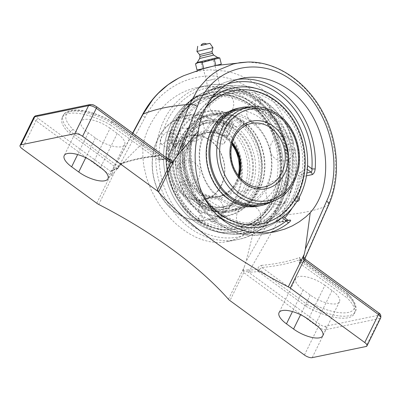 <?xml version="1.0" encoding="UTF-8"?>
<svg xmlns="http://www.w3.org/2000/svg" width="401" height="401" viewBox="0 0 401 401"><rect width="100%" height="100%" fill="white"/><g stroke="black" fill="none" stroke-linecap="round" stroke-linejoin="round"><path stroke-width="0.3" stroke-dasharray="2 1.5" d="M305.412 259.342L305.873 259.933A1.524 1.409 -167.1 0 1 305.011 258.319M258.424 271.607L305.863 306.279L306.845 304.279L259.277 269.512A1.524 0.566 -153.9 0 0 257.437 268.84C258.56 266.845 259.898 265.688 261.447 265.372A1.524 1.208 -95.1 0 0 261.863 267.477L308.86 301.828A37.483 13.91 -153.9 0 0 348.133 312.474A37.483 13.91 -153.9 0 0 347.366 293.853L347.973 294.048L347.918 295.773L300.349 261.006A1.524 0.566 26.1 0 1 299.798 260.164L300.264 258.81L300.68 259.472L300.369 259.502A1.524 1.333 -110.1 0 1 299.788 257.427C300.77 257.216 300.825 258.084 299.953 260.033L299.236 261.307L299.377 262.996L300.349 261.006C300.895 259.818 300.9 259.317 300.369 259.502A346.003 128.385 26.1 0 1 261.863 267.477L259.277 269.512L258.424 271.607A346.003 128.385 26.1 0 1 250.324 272.124L248.114 271.898L320.419 324.745A3.694 1.373 -153.9 0 0 325.131 326.334L378.94 315.191A3.694 1.373 -153.9 0 0 378.178 312.78L305.873 259.933L305.116 260.77A1.524 1.353 -114.3 0 1 304.504 258.71L305.086 258.094M299.377 262.996L346.935 297.773L347.918 295.773A39.884 14.797 26.1 0 1 355.241 311.757A39.884 14.797 26.1 0 1 306.845 304.279L308.86 301.828M258.299 271.507L257.076 269.572L257.437 268.84M250.324 272.124A1.524 1.173 -92.6 0 1 249.953 270.008A344.479 127.819 -153.9 0 0 257.076 269.572M325.131 326.334A2.401 2.01 -101.7 0 1 325.923 329.632A6.095 2.261 26.1 0 1 318.153 327.015L243.678 272.575L243.106 271.146L248.114 271.898A1.524 0.787 -77.9 0 1 248.154 269.883L249.953 270.008L281.437 215.167A344.479 127.819 -153.9 0 0 328.023 205.518L333.316 189.563L335.727 172.219L335.151 154.144L331.612 136.054L325.236 118.646L321.046 110.395L316.269 102.611L310.93 95.323L305.056 88.576L298.73 82.481L292.048 77.117L285.041 72.501L277.748 68.671L270.279 65.689L262.745 63.584L247.688 62.04M243.106 271.146L243.146 270.48L248.154 269.883M243.146 270.474L246.039 261.482L274.414 211.918A6.095 1.714 -150.3 0 0 281.437 215.167L288.82 198.781L293.246 181.016L294.534 162.56L292.63 144.129L287.602 126.44L283.958 118.074L279.637 110.2L274.655 102.836L269.041 96.039L262.871 89.909L256.239 84.531L249.176 79.929L241.728 76.135L233.999 73.203L226.104 71.172L209.949 69.839L201.883 70.551L193.964 72.17L183.753 75.684M324.955 285.301A20.401 7.569 -153.9 0 0 295.722 278.585A20.401 7.569 -153.9 0 0 303.136 289.818L310.239 295.011A20.401 7.569 -153.9 0 0 339.472 301.727A20.401 7.569 -153.9 0 0 332.058 290.489L324.955 285.301L308.289 319.326M305.863 306.279A39.884 14.797 -153.9 0 0 354.263 313.757A39.884 14.797 -153.9 0 0 346.935 297.773M72.992 129.428L70.481 131.518A39.884 14.797 26.1 0 1 63.157 115.533C64.255 111.979 71.398 108.716 81.548 110.415C91.248 111.884 101.338 115.558 111.814 121.433L111.498 121.453A37.483 13.91 -153.9 0 0 72.23 110.811A37.483 13.91 -153.9 0 0 72.992 129.428L119.989 163.783A1.524 1.333 69.9 0 0 121.819 163.312C120.651 163.899 119.528 165.212 118.445 167.252L117.849 168.44L117.072 168.28L118.049 166.285L119.989 163.783A346.003 128.385 26.1 0 1 158.5 155.809L111.498 121.453C112.069 121.297 112.09 121.819 111.553 123.007L110.576 125.012L158.014 159.683L158.951 159.919L166.806 159.423A1.524 1.173 87.4 0 0 167.728 158.736A344.479 127.819 -153.9 0 0 160.606 159.177L158.951 159.919M158.014 159.683A346.003 128.385 26.1 0 1 166.109 159.167A1.524 1.173 87.4 0 0 166.806 159.423L168.626 159.613A1.524 0.787 102.1 0 0 168.921 159.578M117.072 168.28L69.498 133.518L70.481 131.518L118.049 166.285A1.524 0.566 26.1 0 1 118.601 167.122L118.601 167.122A1.524 0.566 26.1 0 1 118.445 167.252M118.089 167.984A344.479 127.819 -153.9 0 0 113.177 170.039A1.524 1.353 -114.3 0 1 112.571 170.636L112.571 170.636A1.524 1.353 -114.3 0 1 111.318 170.52A346.003 128.385 26.1 0 1 116.937 168.189M132.866 133.222L112.541 170.766A1.524 1.409 -167.1 0 1 110.561 171.357L111.318 170.52M117.849 168.44L112.631 170.535L112.4 174.911L111.879 175.227L110.561 171.357L38.255 118.511A2.401 0.962 -53.8 0 0 35.995 120.776L110.475 175.217L111.879 175.227M118.039 168.27L118.601 167.122C119.673 165.287 120.516 164.23 121.137 163.944L121.137 163.944C131.969 159.984 144.676 157.352 159.257 156.054L159.257 156.054A1.524 1.208 84.9 0 0 160.159 155.372A344.479 127.819 -153.9 0 0 121.819 163.312M111.814 121.433L158.5 155.809A1.524 1.208 84.9 0 0 159.257 156.054L159.122 157.778A1.524 0.566 -153.9 0 0 160.961 158.445C161.788 156.465 161.518 155.443 160.159 155.372M166.109 159.167L168.325 159.392A1.524 0.787 102.1 0 0 168.626 159.613L96.019 106.546A3.694 1.373 -153.9 0 0 91.308 104.957L37.499 116.1A3.694 1.373 -153.9 0 0 38.255 118.511M110.12 128.275A20.401 7.569 -153.9 0 0 80.892 121.558A20.401 7.569 -153.9 0 0 88.3 132.791L95.403 137.984A20.401 7.569 -153.9 0 0 124.636 144.701A20.401 7.569 -153.9 0 0 117.222 133.463L110.12 128.275L93.453 162.3M114.676 171.914L112.405 174.916M274.414 211.918C297.843 173.217 286.765 114.165 251.116 89.639C216.61 63.022 165.458 76.781 145.057 117.368L118.029 167.919L114.671 171.909L98.731 204.455M299.592 260.765A344.479 127.819 -153.9 0 0 304.504 258.71L328.023 205.518A6.095 2.852 -156.2 0 0 328.67 204.891M118.029 167.919C126.901 158.666 135.408 150.134 143.548 142.33L142.891 148.48L142.836 156.997L143.713 165.533L146.601 177.984L151.127 189.858L155.102 197.673L159.763 205.207L165.017 212.289L170.736 218.786L176.771 224.565L182.961 229.537L189.357 233.768L196.039 237.282L202.866 239.953L209.698 241.703L216.43 242.5L222.936 242.349L232.074 240.46L240.856 236.535L246.46 232.74L251.748 228.049L255.382 224.069C271.627 206.365 279.141 184.65 277.918 158.921C276.083 134.666 264.089 111.919 246.189 98.761C230.961 87.979 214.545 84.26 196.931 87.613C172.024 92.556 150.616 114.501 143.548 142.33M255.382 224.069L246.039 261.482M110.576 125.012A39.884 14.797 -153.9 0 0 62.175 117.533A39.884 14.797 -153.9 0 0 69.498 133.518M180.886 140.435A2.401 2.01 78.3 0 0 181.909 142.956L172.921 144.816A2.401 2.01 -101.7 0 1 171.899 142.295L180.886 140.435C182.41 140.48 183.092 142.044 182.926 145.127A78.526 65.779 78.3 0 0 264.981 233.898A78.526 65.779 78.3 0 0 269.878 232.65M216.505 214.555A70.832 59.338 -101.7 0 1 187.989 148.916L187.894 147.904L187.001 146.425L182.46 143.102L183.663 145.753A2.401 0.416 4 0 1 182.555 145.317A2.401 0.416 4 0 1 182.926 145.127M287.858 220.139L287.532 220.159A2.401 2.01 78.3 0 0 289.001 220.51L280.013 222.37A2.401 2.01 78.3 0 0 280.855 221.933A78.526 65.779 78.3 0 0 284.805 217.913M237.913 79.343A78.526 65.779 78.3 0 0 233.131 80.115A78.526 65.779 78.3 0 0 209.227 91.443A2.401 1.208 -128.6 0 0 208.946 91.568A2.401 1.208 -128.6 0 0 209.162 93.709L205.442 94.917A2.401 2.01 78.3 0 0 203.974 94.566L203.974 94.566A2.401 2.01 78.3 0 0 203.137 95.007L194.154 96.867A2.401 1.168 -132.9 0 0 193.843 97.022A2.401 1.168 -132.9 0 0 194.194 99.047A2.401 0.962 126.2 0 1 196.46 96.776L205.442 94.917L209.803 98.105L211.913 97.704M242.369 78.2L233.131 80.115C224.289 81.969 216.224 85.789 208.946 91.568L203.974 94.566L194.991 96.43A2.401 2.01 -101.7 0 1 196.46 96.776L198.59 98.335L195.558 100.039A74.401 62.325 78.3 0 0 173.984 144.079L172.62 143.082A76.125 63.769 -101.7 0 1 194.194 99.047L195.558 100.039M209.227 91.443C207.016 93.212 204.986 94.4 203.137 95.007M307.552 165.628L306.71 168.936L307.311 169.372M292.199 208.009A78.526 65.779 78.3 0 0 303.106 176.505A2.401 0.501 -172.6 0 1 299.818 176.25A2.401 0.962 126.2 0 1 302.083 173.979L299.948 172.42L298.459 175.252L299.818 176.25A76.125 63.769 -101.7 0 1 278.244 220.284A2.401 1.168 -132.9 0 0 280.855 221.933L288.304 220.39M276.073 220.47L278.114 221.959A2.401 0.962 -53.8 0 1 278.244 220.284L276.885 219.292L276.073 220.47L278.55 222.024A2.401 2.01 78.3 0 0 280.013 222.37A2.401 2.401 0 0 1 278.114 221.959A2.401 0.962 -53.8 0 0 278.55 222.024L287.532 220.159L283.312 216.821M174.525 146.245L175.057 146.375L172.921 144.816A2.401 0.962 126.2 0 1 172.49 144.756A2.401 2.401 0 0 1 171.523 142.505C174.124 123.889 181.568 108.726 193.843 97.022A2.401 2.401 0 0 1 194.991 96.43A2.401 2.01 -101.7 0 0 194.154 96.867A78.526 65.779 78.3 0 0 171.899 142.295A2.401 0.501 -172.6 0 0 171.523 142.505A2.401 0.501 -172.6 0 0 172.62 143.082A2.401 0.962 126.2 0 0 172.49 144.756L174.525 146.245L173.984 144.079M299.948 172.42A68.611 25.458 -153.9 0 0 306.71 168.936M175.057 146.375A68.611 25.458 26.1 0 1 186.27 146.144M209.803 98.105A68.611 25.458 -153.9 0 0 198.59 98.335M276.885 219.292A74.401 62.325 78.3 0 0 298.459 175.252M283.176 216.976A68.611 25.458 26.1 0 1 282.67 217.407A68.611 25.458 26.1 0 1 276.414 220.465M217.487 87.624L220.174 87.142C219.172 87.779 216.224 88.766 211.342 90.1L208.655 90.576L210.57 89.719L217.487 87.624M194.45 221.392A70.832 59.338 -101.7 0 1 182.189 107.969A70.832 59.338 -101.7 0 1 281.512 150.415A70.832 59.338 -101.7 0 1 206.961 228.485A70.832 59.338 -101.7 0 1 194.45 221.392M203.964 68.521L208.505 67.423M215.377 78.882L206.335 80.952L215.377 78.882M219.828 57.944L216.304 57.914L213.131 59.333L196.059 63.383M197.001 69.974L221.312 64.09M214.615 65.478L213.131 59.333M202.46 68.421L200.976 62.275M197.247 62.471L217.688 57.549M205.949 67.694L214.991 65.624L205.949 67.694M200.951 45.493L206.65 44.12M199.648 58.486L213.733 55.097M200.004 56.381L212.455 53.383M199.578 54.606L212.024 51.604M196.941 51.478L212.946 47.619M201.026 45.358L206.525 44.035M203.397 203.011A48.777 40.857 -101.7 0 1 182.46 152.626A48.777 40.857 -101.7 0 1 213.427 114.576A48.777 40.857 -101.7 0 1 243.247 121.663A48.777 40.857 -101.7 0 1 264.184 172.049A48.777 40.857 -101.7 0 1 233.217 210.099A48.777 40.857 -101.7 0 1 203.397 203.011M239.913 122.355A48.777 40.857 -101.7 0 1 260.85 172.741A48.777 40.857 -101.7 0 1 229.878 210.791A48.777 40.857 -101.7 0 1 200.059 203.703A48.777 40.857 -101.7 0 1 179.127 153.317A48.777 40.857 -101.7 0 1 210.094 115.267A48.777 40.857 -101.7 0 1 239.913 122.355M196.254 218.881A67.98 56.947 -101.7 0 1 167.077 148.656A67.98 56.947 -101.7 0 1 210.239 95.623A67.98 56.947 -101.7 0 1 251.798 105.503A67.98 56.947 -101.7 0 1 280.976 175.728A67.98 56.947 -101.7 0 1 237.813 228.755A67.98 56.947 -101.7 0 1 196.254 218.881M251.146 105.638A67.98 56.947 -101.7 0 1 280.324 175.859A67.98 56.947 -101.7 0 1 237.161 228.891A67.98 56.947 -101.7 0 1 195.603 219.016A67.98 56.947 -101.7 0 1 166.425 148.791A67.98 56.947 -101.7 0 1 209.588 95.759A67.98 56.947 -101.7 0 1 251.146 105.638A67.98 56.947 78.3 0 0 209.598 95.759A67.98 56.947 78.3 0 0 166.435 148.791A67.98 56.947 78.3 0 0 195.613 219.016A67.98 56.947 78.3 0 0 237.171 228.891A67.98 56.947 78.3 0 0 280.334 175.859A67.98 56.947 78.3 0 0 251.156 105.633M243.136 120.771A49.995 41.879 -101.7 0 1 264.595 172.415A49.995 41.879 -101.7 0 1 232.856 211.417A49.995 41.879 -101.7 0 1 202.289 204.154A49.995 41.879 -101.7 0 1 180.831 152.51A49.995 41.879 -101.7 0 1 212.575 113.508A49.995 41.879 -101.7 0 1 243.136 120.771M240.41 121.338A49.995 41.879 -101.7 0 1 261.868 172.981A49.995 41.879 -101.7 0 1 230.129 211.984A49.995 41.879 -101.7 0 1 199.563 204.721A49.995 41.879 -101.7 0 1 178.104 153.072A49.995 41.879 -101.7 0 1 209.848 114.074A49.995 41.879 -101.7 0 1 240.41 121.338M250.635 106.972A49.995 41.879 -101.7 0 1 271.572 114.881A49.995 41.879 -101.7 0 1 293.387 160.871A49.995 41.879 -101.7 0 1 270.379 202.299M238.279 108.185A49.995 41.879 -101.7 0 1 268.845 115.448A49.995 41.879 -101.7 0 1 290.304 167.092A49.995 41.879 -101.7 0 1 258.56 206.094M260.896 223.979L261.547 223.843A67.98 56.947 -101.7 0 1 261.547 223.843A67.98 56.947 -101.7 0 1 219.989 213.964A67.98 56.947 -101.7 0 1 190.811 143.738A67.98 56.947 -101.7 0 1 233.973 90.706A67.98 56.947 -101.7 0 1 233.978 90.706L233.322 90.842A67.98 56.947 -101.7 0 1 274.88 100.721A67.98 56.947 -101.7 0 1 304.058 170.946A67.98 56.947 -101.7 0 1 260.896 223.979A67.98 56.947 -101.7 0 1 219.337 214.099A67.98 56.947 -101.7 0 1 190.159 143.874A67.98 56.947 -101.7 0 1 233.322 90.842M227.888 197.939A48.777 40.857 -101.7 0 1 206.951 147.553A48.777 40.857 -101.7 0 1 237.923 109.503A48.777 40.857 -101.7 0 1 267.738 116.591A48.777 40.857 -101.7 0 1 288.675 166.976A48.777 40.857 -101.7 0 1 257.708 205.026A48.777 40.857 -101.7 0 1 227.888 197.939M237.923 109.503L241.257 108.811A48.777 40.857 -101.7 0 1 271.076 115.899A48.777 40.857 -101.7 0 1 292.008 166.285A48.777 40.857 -101.7 0 1 261.041 204.335L257.708 205.026M161.062 138.175C164.405 133.117 167.377 130.871 169.974 131.423C170.756 132.165 170.505 133.854 169.212 136.485C166.385 141.919 163.638 144.335 160.981 143.728C159.844 142.731 159.874 140.881 161.062 138.175M170.084 144.766A7.619 3.053 -53.8 0 0 169.663 150.074A7.619 3.053 -53.8 0 0 178.234 143.082A7.619 3.053 -53.8 0 0 178.656 137.769A7.619 3.053 -53.8 0 0 170.084 144.766M238.274 175.432A32.391 27.133 -101.7 0 1 218.46 196.42A32.391 27.133 -101.7 0 1 198.66 191.713A32.391 27.133 -101.7 0 1 184.756 158.255A32.391 27.133 -101.7 0 1 205.322 132.987A32.391 27.133 -101.7 0 1 225.121 137.693A32.391 27.133 -101.7 0 1 231.843 144.38M232.104 143.352A32.997 27.644 78.3 0 0 190.009 143.017A32.997 27.644 78.3 0 0 198.736 192.154A32.997 27.644 78.3 0 0 238.921 176.27M210.5 140.721A32.391 27.133 78.3 0 0 190.701 136.019A32.391 27.133 78.3 0 0 170.134 161.287A32.391 27.133 78.3 0 0 184.034 194.746A32.391 27.133 78.3 0 0 203.838 199.447A32.391 27.133 78.3 0 0 224.405 174.184A32.391 27.133 78.3 0 0 210.5 140.721M223.141 144.074C220.46 144.089 217.342 142.741 213.798 140.039C211.512 138.415 210.49 137.217 210.731 136.46C212.741 134.962 216.48 135.593 221.953 138.35C224.159 140.144 224.981 141.748 224.42 143.162L223.141 144.074M229.187 129.999A42.757 35.814 -101.7 0 1 247.537 174.164A42.757 35.814 -101.7 0 1 220.39 207.523A42.757 35.814 -101.7 0 1 194.254 201.307A42.757 35.814 -101.7 0 1 175.899 157.142A42.757 35.814 -101.7 0 1 203.046 123.789A42.757 35.814 -101.7 0 1 229.187 129.999M183.463 195.322A32.997 27.644 -101.7 0 1 182.545 138.591A32.997 27.644 -101.7 0 1 224.821 169.493A32.997 27.644 -101.7 0 1 183.463 195.322M175.372 211.828A52.797 44.23 78.3 0 0 241.547 170.505A52.797 44.23 78.3 0 0 173.904 121.067A52.797 44.23 78.3 0 0 175.372 211.828M175.448 212.269A53.408 44.742 -101.7 0 1 152.525 157.102A53.408 44.742 -101.7 0 1 186.435 115.438A53.408 44.742 -101.7 0 1 219.086 123.197A53.408 44.742 -101.7 0 1 242.009 178.365A53.408 44.742 -101.7 0 1 208.099 220.029A53.408 44.742 -101.7 0 1 175.448 212.269M222.385 122.511C227.472 126.069 231.051 127.027 233.126 125.393C233.623 124.104 232.76 122.581 230.54 120.826C225.161 117.869 221.462 117.157 219.437 118.686C219.136 119.578 220.119 120.856 222.385 122.511M195.207 208.179A53.408 44.742 78.3 0 0 227.858 215.939A53.408 44.742 78.3 0 0 261.768 174.275A53.408 44.742 78.3 0 0 238.846 119.102A53.408 44.742 78.3 0 0 206.194 111.343A53.408 44.742 78.3 0 0 172.285 153.007A53.408 44.742 78.3 0 0 195.207 208.179M195.783 207.603A52.797 44.23 -101.7 0 1 194.315 116.836A52.797 44.23 -101.7 0 1 261.958 166.28A52.797 44.23 -101.7 0 1 195.783 207.603M199.137 200.751A43.363 36.326 78.3 0 0 253.487 166.811A43.363 36.326 78.3 0 0 197.934 126.205A43.363 36.326 78.3 0 0 199.137 200.751M233.994 129.002A42.757 35.814 -101.7 0 1 252.344 173.172A42.757 35.814 -101.7 0 1 225.197 206.525A42.757 35.814 -101.7 0 1 199.061 200.315A42.757 35.814 -101.7 0 1 180.711 156.144A42.757 35.814 -101.7 0 1 207.853 122.791A42.757 35.814 -101.7 0 1 233.994 129.002M285.417 150.42L284.309 145.548M290.349 191.863A66.12 55.388 -101.7 0 0 294.57 148.34L294.7 148.706L292.925 149.232L285.362 150.25A66.12 55.388 78.3 0 1 281.141 193.773L285.106 194.064L288.695 193.828L290.484 192.951L290.349 191.863L289.071 195.598L286.484 199.377A66.12 55.388 -101.7 0 1 259.602 221.918L255.768 223.121L250.089 224.179A66.12 55.388 -101.7 0 1 217.903 217.111L214.154 213.778L208.675 210.365A66.12 55.388 -101.7 0 1 188.365 179.067L187.593 173.287L185.498 167.753A66.12 55.388 -101.7 0 1 189.056 128.165L191.277 124.115L192.65 120.455A66.12 55.388 -101.7 0 1 222.054 95.338L219.157 93.488L217.558 93.037L215.698 93.182C202.029 97.904 191.417 106.882 183.869 120.115L183.442 122.36L180.986 126.245L179.849 130.074L179.693 129.082L181.478 128.245L189.056 128.165M293.467 143.653L294.58 148.52M217.563 96.004A66.12 55.388 78.3 0 1 284.329 145.728L291.617 143.503L293.472 143.322L293.537 143.824A66.12 55.388 -101.7 0 0 226.771 94.1A66.12 55.388 -101.7 0 0 225.798 94.31L223.623 92.265L222.234 91.754L220.846 91.774L218.299 93.368L216.59 96.22A66.12 55.388 78.3 0 1 217.563 96.004L210.791 97.408A66.12 55.388 -101.7 0 1 278.439 150.921A66.12 55.388 -101.7 0 1 237.608 226.901A66.12 55.388 -101.7 0 1 197.187 217.292A66.12 55.388 -101.7 0 1 168.806 148.992A66.12 55.388 -101.7 0 1 210.791 97.408M219.943 212.58A66.12 55.388 78.3 0 0 260.369 222.189A66.12 55.388 78.3 0 0 301.196 146.21A66.12 55.388 78.3 0 0 233.547 92.696A66.12 55.388 78.3 0 0 191.563 144.275A66.12 55.388 78.3 0 0 219.943 212.58M221.883 95.388L225.923 94.28M286.479 199.377L285.943 201.768L285.131 202.62L283.913 203.122L280.595 202.831L277.271 201.282L278.78 197.728L281.141 193.773M250.089 224.179L247.131 227.688L245.086 228.68L243.778 228.7L242.585 228.209L240.881 226.084L250.394 223.823L253.768 225.557L256.891 225.878L258.896 224.585L259.602 221.918M250.394 223.823A66.12 55.388 78.3 0 0 277.271 201.282M208.675 210.365L201.578 213.282L199.693 213.262L199.467 212.269L202.941 217.016L203.698 217.292L204.335 216.996L208.695 219.016L210.58 221.217L212.781 221.723L214.39 221.151L215.703 220.154L217.903 217.111M208.695 219.016A66.12 55.388 78.3 0 0 240.876 226.084M185.498 167.753L179.382 167.854L176.099 168.786L176.646 175.553L177.352 177.708L179.157 180.971L179.152 181.693L179.793 182.199L182.891 181.703L188.365 179.067M179.157 180.971A66.12 55.388 78.3 0 0 199.467 212.269M179.849 130.074A66.12 55.388 78.3 0 0 176.29 169.663M192.65 120.455L189.262 118.967L187.462 118.626L184.706 119.197L183.869 120.115M183.437 122.36A66.12 55.388 78.3 0 1 212.846 97.248L213.833 94.591L215.698 93.182M216.766 96.18L212.725 97.288M204.375 197.823A67.98 56.947 -101.7 0 1 205.262 108.42M274.73 100.751A67.98 56.947 -101.7 0 1 303.908 170.976A67.98 56.947 -101.7 0 1 260.745 224.009A67.98 56.947 -101.7 0 1 219.187 214.129A67.98 56.947 -101.7 0 1 190.009 143.909A67.98 56.947 -101.7 0 1 233.171 90.877A67.98 56.947 -101.7 0 1 274.73 100.751M251.973 105.468A67.98 56.947 -101.7 0 1 281.151 175.688A67.98 56.947 -101.7 0 1 237.988 228.72A67.98 56.947 -101.7 0 1 196.425 218.846A67.98 56.947 -101.7 0 1 167.247 148.621A67.98 56.947 -101.7 0 1 210.41 95.588A67.98 56.947 -101.7 0 1 251.973 105.468M252.319 103.257A70.827 59.333 -101.7 0 1 278.755 193.573A70.827 59.333 -101.7 0 1 207.182 228.575A70.827 59.333 -101.7 0 1 165.257 174.24A70.827 59.333 -101.7 0 1 182.35 107.804A70.827 59.333 -101.7 0 1 252.319 103.257M257.703 100.516A73.002 61.152 -101.7 0 1 281.873 200.861A73.002 61.152 -101.7 0 1 223.868 233.282A73.002 61.152 -101.7 0 1 198.054 222.269A73.002 61.152 -101.7 0 1 195.653 97.012A73.002 61.152 -101.7 0 1 257.703 100.516L259.312 103.057L259.928 103.257L260.409 102.811L260.304 99.919L257.703 100.516M216.5 214.55A70.827 59.333 -101.7 0 1 195.382 118.982A70.827 59.333 -101.7 0 1 211.177 98.676M297.051 197.798A2.586 0.697 -57.5 0 0 297.296 196.084A2.586 0.697 -57.5 0 0 297.031 196.134A2.586 0.697 -57.5 0 0 294.895 198.786A2.586 0.697 -57.5 0 0 294.529 200.425A2.586 0.697 -57.5 0 0 297.051 197.798M200.305 222.395A73.789 61.814 -101.7 0 1 168.129 153.448A73.789 61.814 -101.7 0 1 203.708 92.561A73.789 61.814 -101.7 0 1 260.595 99.328A73.789 61.814 -101.7 0 1 285.031 200.756A73.789 61.814 -101.7 0 1 233.051 234.164A73.789 61.814 -101.7 0 1 200.305 222.395M257.462 105.724L258.324 107.077C256.384 107.378 254.946 106.671 253.998 104.962L254.379 104.726L257.462 105.724M200.595 221.803L198.054 222.269L197.919 219.437L198.395 218.996L199.006 219.197L200.595 221.803M201.773 215.126L200.004 215.177L200.866 216.535C202.53 217.537 203.683 217.788 204.325 217.297L204.335 216.996M198.069 204.114A48.777 40.857 78.3 0 0 227.883 211.202A48.777 40.857 78.3 0 0 258.856 173.152A48.777 40.857 78.3 0 0 237.918 122.766A48.777 40.857 78.3 0 0 208.099 115.678A48.777 40.857 78.3 0 0 177.132 153.728A48.777 40.857 78.3 0 0 198.069 204.114M235.958 126.771A45.163 37.834 78.3 0 0 208.35 120.21A45.163 37.834 78.3 0 0 179.673 155.443A45.163 37.834 78.3 0 0 199.056 202.094A45.163 37.834 78.3 0 0 226.665 208.655A45.163 37.834 78.3 0 0 255.342 173.422A45.163 37.834 78.3 0 0 235.958 126.771M230.184 127.964A45.163 37.834 -101.7 0 1 249.567 174.62A45.163 37.834 -101.7 0 1 220.891 209.853A45.163 37.834 -101.7 0 1 193.282 203.292A45.163 37.834 -101.7 0 1 173.894 156.636A45.163 37.834 -101.7 0 1 202.57 121.403A45.163 37.834 -101.7 0 1 230.184 127.964M266.81 187.172A48.777 40.857 -101.7 0 1 240.625 208.565A48.777 40.857 -101.7 0 1 210.806 201.477A48.777 40.857 -101.7 0 1 189.874 151.092A48.777 40.857 -101.7 0 1 220.841 113.042A48.777 40.857 -101.7 0 1 263.437 134.084A48.777 40.857 -101.7 0 1 266.81 187.172M220.495 199.467A48.777 40.857 78.3 0 0 250.314 206.555A48.777 40.857 78.3 0 0 276.5 185.167A48.777 40.857 78.3 0 0 273.126 132.079A48.777 40.857 78.3 0 0 230.53 111.032A48.777 40.857 78.3 0 0 199.563 149.082A48.777 40.857 78.3 0 0 220.495 199.467M217.487 132.515A7.619 2.827 -153.9 0 0 227.337 135.764A7.619 2.827 -153.9 0 0 228.405 135.027A7.619 2.827 -153.9 0 0 225.638 130.831A7.619 2.827 -153.9 0 0 214.715 128.32A7.619 2.827 -153.9 0 0 214.791 129.613A7.619 2.827 -153.9 0 0 217.487 132.515M217.638 133.388A6.421 2.381 26.1 0 1 215.367 130.942A6.421 2.381 26.1 0 1 222.119 130.536A6.421 2.381 26.1 0 1 225.938 136.119A6.421 2.381 26.1 0 1 217.638 133.388M231.031 119.819A7.619 2.827 -153.9 0 0 220.109 117.313A7.619 2.827 -153.9 0 0 222.881 121.508A7.619 2.827 -153.9 0 0 233.798 124.019A7.619 2.827 -153.9 0 0 231.031 119.819M228.45 123.052L230.515 125.954L227.552 126.571L222.52 124.28L220.45 121.378L223.412 120.766L228.45 123.052L229.918 120.049L224.886 117.764L221.923 118.375L223.989 121.277L229.021 123.568L231.989 122.952L229.918 120.049M231.989 122.952L230.515 125.954M229.021 123.568L227.552 126.571M223.989 121.277L222.52 124.28M221.923 118.375L220.45 121.378M224.886 117.764L223.412 120.766M305.116 260.77A346.003 128.385 26.1 0 1 299.497 263.101M299.236 261.307L299.798 260.164A1.524 0.566 26.1 0 1 299.953 260.033M261.447 265.372A344.479 127.819 -153.9 0 0 299.788 257.427M304.424 355.035L318.153 327.015A2.401 0.962 126.2 0 1 320.419 324.745M347.366 293.853L300.369 259.502M62.175 117.533L63.157 115.533A39.884 14.797 26.1 0 1 111.553 123.007L159.122 157.778L158.144 159.768M160.606 159.177L160.961 158.445M145.057 117.368A6.095 1.644 28.2 0 1 142.646 114.385M96.746 203.237L110.475 175.217M33.779 117.418A6.095 2.261 26.1 0 0 35.995 120.776L22.266 148.801M228.465 299.281L244.404 266.735M255.312 232.846A76.125 63.769 -101.7 0 1 183.663 145.753L187.989 148.916M212.906 96.451L209.162 93.709A76.125 63.769 -101.7 0 1 227.222 84.055M306.479 175.808L303.106 176.505A2.401 2.01 78.3 0 0 302.083 173.979L306.91 172.981M378.94 315.191A2.401 2.01 -101.7 0 1 379.732 318.489L325.923 329.632L312.199 357.657M378.178 312.78A2.401 0.962 126.2 0 1 378.614 312.845M380.699 317.878A6.095 2.261 26.1 0 1 379.732 318.489L366.003 346.514M36.035 115.754A2.401 2.01 -101.7 0 1 37.499 116.1M89.839 104.606A2.401 2.01 -101.7 0 1 91.308 104.957M96.456 106.611A2.401 0.962 -53.8 0 0 96.019 106.546M192.285 225.803A76.125 63.769 78.3 0 0 287.697 166.225A76.125 63.769 78.3 0 0 190.169 94.942A76.125 63.769 78.3 0 0 192.285 225.803M254.179 97.107A78.526 65.779 -101.7 0 1 287.883 178.224A78.526 65.779 -101.7 0 1 238.029 239.482A78.526 65.779 -101.7 0 1 190.019 228.074A78.526 65.779 -101.7 0 1 156.315 146.956A78.526 65.779 -101.7 0 1 206.174 85.699A78.526 65.779 -101.7 0 1 254.179 97.107M243.678 272.575L229.948 300.6M117.222 133.463L100.556 167.493M332.058 290.489L315.387 324.519M95.403 137.984L85.744 157.703M88.3 132.791L77.639 154.555M310.239 295.011L300.58 314.73M303.136 289.818L292.474 311.582M267.818 202.931A48.777 40.857 78.3 0 0 298.785 164.881A48.777 40.857 78.3 0 0 277.853 114.496A48.777 40.857 78.3 0 0 248.034 107.408M239.106 176.5L231.798 189.518L219.928 196.119L264.495 186.886A32.391 27.133 -101.7 0 1 244.695 182.179A32.391 27.133 -101.7 0 1 230.791 148.721A32.391 27.133 -101.7 0 1 251.357 123.453L206.791 132.686A32.391 27.133 78.3 0 0 186.224 157.954A32.391 27.133 78.3 0 0 200.124 191.412A32.391 27.133 78.3 0 0 219.928 196.119A32.391 27.133 78.3 0 0 239.312 176.756M232.269 142.756A32.391 27.133 78.3 0 0 226.59 137.393A32.391 27.133 78.3 0 0 206.791 132.686C213.517 131.378 219.989 132.926 226.204 137.332L232.179 143.072M226.319 135.849A34.521 28.922 -101.7 0 1 227.282 195.197A34.521 28.922 -101.7 0 1 183.051 162.866A34.521 28.922 -101.7 0 1 226.319 135.849M300.68 259.472L347.903 293.993M132.646 133.062L112.636 170.535M347.973 294.048C355.602 301.066 357.371 308.76 355.241 311.757L354.263 313.757M275.427 231.738L264.981 233.898C222.52 244.63 177.302 195.578 182.555 145.317L182.3 142.956L187.001 146.425M263.973 91.022A74.411 74.411 0 0 0 218.139 87.463M210.57 89.719A74.411 74.411 0 0 0 182.184 107.969M207.026 228.515A74.411 74.411 0 0 0 282.67 217.407M227.583 241.643L238.029 239.482C273.472 233.242 296.705 188.951 286.62 147.874C278.52 107.338 240.389 77.588 206.174 85.699L196.931 87.613M203.392 68.736L208.655 90.576M215.031 65.794L220.174 87.142M203.382 68.681L204.66 68.32M216.565 65.443L214.309 65.919M124.636 144.701L107.964 178.731M80.892 121.558L64.22 155.588M295.722 278.585L279.056 312.615M339.472 301.727L322.8 335.757M218.004 78.14L214.991 65.624M206.335 80.952L203.322 68.436M213.427 114.576L210.094 115.267M233.217 210.099L229.878 210.791M212.575 113.508L209.848 114.074M232.856 211.417L230.129 211.984M160.981 143.728L169.663 150.074M169.974 131.423L178.656 137.769M203.838 199.447L218.46 196.42M190.701 136.019L205.322 132.987M208.099 220.029L227.858 215.939M186.435 115.438L206.194 111.343M207.853 122.791L203.046 123.789M225.197 206.525L220.39 207.523M219.437 118.686L210.731 136.46M233.126 125.393L224.42 143.162M293.672 143.453A12.321 12.321 0 0 0 277.236 137.543A12.321 12.321 0 0 0 271.402 154.009A12.321 12.321 0 0 0 294.835 148.545M233.547 92.696L226.771 94.1M260.369 222.189L254.399 223.422M290.56 192.816C296.329 178.831 297.753 164.069 294.835 148.53M290.62 192.54A12.321 12.321 0 0 0 276.018 180.255A12.321 12.321 0 0 0 266.876 197.001A12.321 12.321 0 0 0 285.101 202.64M257.422 225.728C269.347 221.126 278.855 213.142 285.943 201.773M258.896 224.585A12.321 12.321 0 0 0 246.931 205.377A12.321 12.321 0 0 0 242.826 228.354M210.731 221.307C221.522 227.447 232.861 229.923 244.745 228.735M212.781 221.723A12.321 12.321 0 0 0 214.841 197.713A12.321 12.321 0 0 0 199.387 212.901M179.152 181.693C183.452 194.154 190.254 204.645 199.553 213.162M179.337 181.979A12.321 12.321 0 0 0 199.457 176.5A12.321 12.321 0 0 0 185.828 160.716A12.321 12.321 0 0 0 175.989 168.971M179.608 129.237C174.891 141.949 173.678 155.262 175.974 169.172M179.568 129.473A12.321 12.321 0 0 0 202.956 134.631A12.321 12.321 0 0 0 184.625 119.257M214.951 93.528A12.321 12.321 0 0 0 210.615 109.949A12.321 12.321 0 0 0 233.452 101.378A12.321 12.321 0 0 0 221.653 91.699M233.983 90.706L233.171 90.877M261.557 223.838L260.745 224.009M195.653 97.007A74.411 74.411 0 0 0 182.29 107.869M207.182 228.575A74.411 74.411 0 0 0 223.868 233.282M263.201 90.706A74.411 74.411 0 0 0 203.698 92.566M233.051 234.164A74.411 74.411 0 0 0 283.347 216.846M199.006 219.197C183.553 206.7 174.044 189.798 170.485 168.49C167.834 149.152 171.092 131.874 180.26 116.666C188.926 103.117 200.425 94.766 214.761 91.608C229.051 88.832 242.826 91.864 256.089 100.701L253.998 104.957M260.409 102.811L258.324 107.077M259.312 103.057C286.715 123.282 297.186 169.277 281.286 199.758C272.67 216.605 260.094 226.901 243.557 230.65C229.272 233.422 215.497 230.395 202.239 221.558L204.325 217.297M197.919 219.437L200.004 215.177M299.161 197.528A2.742 2.742 0 0 0 297.296 196.084M294.529 200.425A2.742 2.742 0 0 0 296.865 201.508M243.577 225.663L237.608 226.901M220.801 91.784C251.888 84.21 285.502 109.162 293.682 143.478M220.891 209.853L226.665 208.655M202.57 121.403L208.35 120.21M266.78 185.287C261.632 195.387 254.264 201.528 244.67 203.703C239.587 204.761 234.369 204.38 229.016 202.56L222.194 199.312L213.021 191.648C207.482 185.493 203.583 178.079 201.322 169.412C198.791 159.002 199.081 149.087 202.184 139.658L207.472 129.032L212.625 123.117C216.801 119.348 221.422 116.942 226.485 115.894C231.547 114.841 236.745 115.217 242.074 117.017L249.146 120.4L258.224 128.049C264.815 135.468 269.021 144.455 270.835 155.012C272.49 166.134 271.136 176.229 266.78 185.287M241.257 108.811L230.53 111.032M261.041 204.335L250.314 206.555M220.841 113.042L208.099 115.678M240.625 208.565L227.883 211.202M270.018 117.503A12.321 12.321 0 0 0 258.114 99.789A12.321 12.321 0 0 0 248.725 118.957A12.321 12.321 0 0 0 270.018 117.503M225.938 136.119L227.337 135.764M215.367 130.942L214.791 129.613M228.405 135.027L233.798 124.019M214.715 128.32L220.109 117.313"/><path stroke-width="0.6" d="M303.226 258.033L303.276 258.68L305.412 259.342L305.011 258.319A1.524 1.409 -167.1 0 1 305.086 258.094C305.071 257.567 304.449 257.547 303.226 258.033L304.229 254.344L288.289 286.885A6.095 2.261 26.1 0 1 290.274 288.103L304.003 260.079L303.276 258.68M168.921 159.578A1.524 0.787 102.1 0 0 169.478 158.971L167.728 158.736M96.456 106.611C94.175 105.533 94.34 104.506 89.839 104.606A2.401 2.01 -101.7 0 0 88.551 105.658L74.822 133.683L21.017 144.826L34.742 116.806A2.401 2.01 -101.7 0 1 36.035 115.754C35.378 115.719 34.626 116.275 33.779 117.418A6.095 2.261 26.1 0 1 34.742 116.806L88.551 105.658A6.095 2.261 26.1 0 1 96.32 108.28A2.401 0.962 -53.8 0 0 96.456 106.611L169.658 160.114L172.049 162.766L172.48 162.47C171.884 160.651 170.886 159.483 169.478 158.971M132.866 133.222L143.132 114.079L152.801 99.448L155.598 96.165L158.53 93.037L168.109 84.706L178.681 78.085L183.748 75.689C166.184 83.443 152.485 96.34 142.646 114.385A6.095 1.644 28.2 0 1 143.132 114.079A344.479 127.819 -153.9 0 1 189.718 104.43L167.738 158.711M328.67 204.891A6.095 2.852 -156.2 0 0 328.715 204.796A6.095 2.852 -156.2 0 0 326.655 201.096L305.351 249.201L304.234 254.344M305.011 258.319L328.71 204.796C340.569 178.5 338.665 143.167 324.018 114.681C308.299 82.907 277.382 61.198 247.688 62.04L240.169 62.626L232.956 64.095L219.317 69.669L213.066 73.699L207.292 78.496L199.588 87.052L197.307 90.23L189.718 104.43A6.095 2.782 22.2 0 1 197.297 106.551C212.119 67.112 258.129 54.421 292.775 81.012C328.269 105.568 344.469 163.558 326.655 201.096M172.48 162.47L177.342 155.633L197.297 106.551M304.003 260.079L378.484 314.519A6.095 2.261 26.1 0 1 380.699 317.878C381.196 315.467 380.504 313.793 378.614 312.845A2.401 0.962 126.2 0 1 378.484 314.519L364.755 342.539L290.274 288.103M305.351 249.201L310.244 212.705L305.868 216.836L299.321 221.788L292.254 225.888L284.86 229.066L275.427 231.738L269.597 232.68L261.567 233.151L253.462 232.64L245.477 231.126L237.803 228.63L230.605 225.227L224.034 221.026L218.014 216.024L212.5 210.139L207.633 203.462L203.528 196.144L200.239 188.325L197.788 180.194L196.159 171.964L195.277 163.588L195.117 154.886L195.698 146.049L197.011 137.272L198.415 130.967C202.159 103.824 219.788 82.661 242.369 78.2C258.349 75.188 273.933 79.077 289.126 89.869C326.72 115.694 338.038 181.553 310.244 212.705M198.415 130.967L177.342 155.633M74.822 133.683A6.095 2.261 26.1 0 1 82.591 136.305L157.072 190.741A6.095 2.261 26.1 0 1 158.555 192.064A228.069 84.626 -153.9 0 0 214.049 241.417A228.069 84.626 -153.9 0 0 288.289 286.885M21.017 144.826A6.095 2.261 26.1 0 0 20.05 145.443A6.095 2.261 26.1 0 0 22.266 148.801L96.746 203.237A6.095 2.261 26.1 0 0 98.731 204.455A228.069 84.626 26.1 0 1 172.971 249.923A228.069 84.626 26.1 0 1 228.465 299.281A6.095 2.261 26.1 0 0 229.948 300.6L304.424 355.035A6.095 2.261 26.1 0 0 312.199 357.657L366.003 346.514A6.095 2.261 26.1 0 0 366.97 345.898L380.699 317.878M269.878 232.65A78.526 65.779 78.3 0 0 288.885 222.575A2.401 1.208 51.4 0 1 286.384 220.836C287.798 220.319 288.184 220.099 287.532 220.159M288.885 222.575C290.89 220.841 291.206 220.009 289.838 220.069L288.304 220.39M306.479 175.808L312.093 174.646C313.782 173.929 314.81 172.014 315.186 168.886A78.526 65.779 78.3 0 0 281.136 91.523A78.526 65.779 78.3 0 0 237.913 79.343M312.093 174.646A2.401 2.01 78.3 0 0 311.066 172.119C311.873 171.743 312.143 170.631 311.878 168.791A2.401 0.416 -176 0 0 315.186 168.886M211.913 97.704L213.487 96.872A70.832 59.338 -101.7 0 1 263.973 91.022A70.832 59.338 -101.7 0 1 276.71 98.205A70.832 59.338 -101.7 0 1 307.552 165.628L307.547 165.793M283.176 216.976L282.058 217.673A70.832 59.338 -101.7 0 1 218.836 216.339A70.832 59.338 -101.7 0 1 216.505 214.555M82.591 136.305L96.32 108.28L170.801 162.721L172.049 162.766M364.755 342.539A6.095 2.261 26.1 0 1 366.97 345.898M71.629 166.821A20.401 7.569 26.1 0 1 64.22 155.588A20.401 7.569 26.1 0 1 93.453 162.3L100.556 167.493A20.401 7.569 26.1 0 1 107.964 178.731A20.401 7.569 26.1 0 1 78.731 172.014L71.629 166.821L77.639 154.555M286.464 323.848A20.401 7.569 26.1 0 1 279.056 312.615A20.401 7.569 26.1 0 1 308.289 319.326L315.387 324.519A20.401 7.569 26.1 0 1 322.8 335.757A20.401 7.569 26.1 0 1 293.567 329.041L286.464 323.848L292.474 311.582M208.505 67.423L203.964 68.521M202.219 62.441L219.783 57.934L221.312 64.09L203.698 68.586L202.219 62.441L198.695 62.411L195.523 63.829L197.001 69.974L203.698 68.586M215.853 65.644L214.375 59.498M217.678 57.549L197.242 62.481L195.523 63.829M206.65 44.12L200.951 45.493A3.885 3.885 0 0 1 206.65 44.12M197.242 62.481L199.648 58.486L213.733 55.097L217.688 57.554L219.783 57.934M200.004 56.381L199.578 54.606L212.024 51.609L212.455 53.383L200.004 56.381L199.648 58.491M206.525 44.035L209.888 43.343L212.946 47.624L196.941 51.478L199.578 54.606M209.888 43.343L201.026 45.358M270.379 202.299A49.995 41.879 -101.7 0 1 261.287 205.528A49.995 41.879 -101.7 0 1 230.725 198.264A49.995 41.879 -101.7 0 1 209.267 146.621A49.995 41.879 -101.7 0 1 241.006 107.618A49.995 41.879 -101.7 0 1 250.635 106.972M261.287 205.528L258.56 206.094A49.995 41.879 -101.7 0 1 227.999 198.831A49.995 41.879 -101.7 0 1 206.54 147.187A49.995 41.879 -101.7 0 1 238.279 108.185L241.006 107.618M205.262 108.42A67.98 56.947 -101.7 0 1 233.983 90.706A67.98 56.947 -101.7 0 1 275.532 100.586A67.98 56.947 -101.7 0 1 304.71 170.806A67.98 56.947 -101.7 0 1 261.552 223.838A67.98 56.947 -101.7 0 1 219.999 213.964A67.98 56.947 -101.7 0 1 204.375 197.823M231.222 197.247A48.777 40.857 -101.7 0 1 210.289 146.861A48.777 40.857 -101.7 0 1 241.257 108.811L248.034 107.408A48.777 40.857 78.3 0 0 217.066 145.458A48.777 40.857 78.3 0 0 237.999 195.843A48.777 40.857 78.3 0 0 267.818 202.931L261.041 204.335A48.777 40.857 -101.7 0 1 231.222 197.247M231.843 144.38A32.391 27.133 -101.7 0 1 238.274 175.432M238.921 176.27A32.997 27.644 78.3 0 0 232.104 143.352M233.983 90.706A67.98 56.947 -101.7 0 1 275.542 100.581A67.98 56.947 -101.7 0 1 304.72 170.806A67.98 56.947 -101.7 0 1 261.557 223.838M211.177 98.676A70.827 59.333 -101.7 0 1 263.973 91.022A70.827 59.333 -101.7 0 1 276.71 98.21A70.827 59.333 -101.7 0 1 300.164 195.568A70.827 59.333 -101.7 0 1 288.951 211.643A70.827 59.333 -101.7 0 1 216.5 214.55M158.555 192.064L174.5 159.518M283.312 216.821L287.858 220.139L289.001 220.51A2.401 2.01 78.3 0 0 289.838 220.069M282.058 217.673L286.384 220.836A76.125 63.769 -101.7 0 1 255.312 232.846M227.222 84.055A76.125 63.769 -101.7 0 1 311.878 168.791L307.552 165.628M307.311 169.372L311.066 172.119L306.91 172.981M284.805 217.913A78.526 65.779 78.3 0 0 292.199 208.009M213.487 96.872L212.906 96.451M170.801 162.721L157.072 190.741M85.744 157.703L78.731 172.014M300.58 314.73L293.567 329.041M271.156 128.16A32.391 27.133 -101.7 0 1 285.061 161.618A32.391 27.133 -101.7 0 1 264.495 186.886C250.936 190.184 235.186 178.064 231.803 161.102C229.798 151.152 231.187 142.275 235.978 134.465C239.903 128.505 245.031 124.836 251.357 123.453A32.391 27.133 -101.7 0 1 271.156 128.16M273.171 126.145A34.521 28.922 78.3 0 0 229.898 153.162A34.521 28.922 78.3 0 0 274.129 185.493A34.521 28.922 78.3 0 0 273.171 126.145M278.124 116.039A46.641 39.072 -101.7 0 1 279.417 196.219A46.641 39.072 -101.7 0 1 219.663 152.54A46.641 39.072 -101.7 0 1 278.124 116.039M239.312 176.756A32.391 27.133 78.3 0 0 232.269 142.756M142.651 114.385L132.646 133.062M378.614 312.845L305.412 259.342M89.839 104.606L36.035 115.754M20.05 145.443L33.779 117.418M183.753 75.684L203.382 68.681M247.688 62.04L216.565 65.443M197.718 46.275L196.941 51.478M212.024 51.609L212.946 47.624M212.455 53.383L213.733 55.097M263.973 91.022A74.411 74.411 0 0 0 263.201 90.706M283.347 216.846A74.411 74.411 0 0 0 288.946 211.648M296.865 201.508A2.742 2.742 0 0 0 299.161 197.528M248.034 107.408C258.655 105.393 268.725 107.774 278.239 114.551C294.825 126.25 303.367 151.292 297.828 171.783C293.001 188.746 283.001 199.127 267.818 202.931M232.179 143.072L239.542 158.746L239.106 176.5"/></g></svg>
